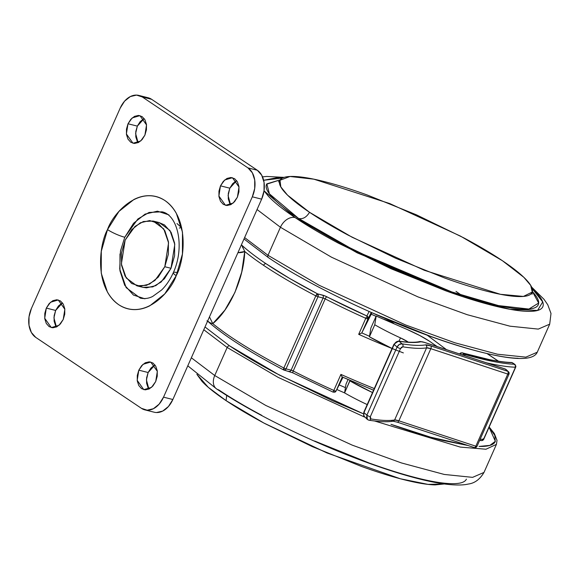 <?xml version="1.0" encoding="UTF-8"?>
<svg xmlns="http://www.w3.org/2000/svg" width="580" height="580" viewBox="0 0 580 580"><rect width="100%" height="100%" fill="white"/><g stroke="black" fill="none" stroke-linecap="round" stroke-linejoin="round"><path stroke-width="0.87" d="M511.466 362.493A2.226 2.015 91.6 0 1 512.234 362.71L515.562 365.531L515.461 367.234A2.226 0.392 23.9 0 0 515.692 367.169L515.881 366.328L514.902 364.414A2.226 1.559 123.9 0 0 514.547 364.262C508.631 364.044 501.424 363.094 492.927 361.405L464.37 354.286A2.226 1.349 106.2 0 1 464.913 355.721A2.226 1.349 -73.8 0 0 464.37 354.286A2.226 1.559 123.9 0 0 463.021 354.59A1.581 1.095 104.1 0 1 463.449 355.236L463.021 354.59L462.579 354.945L462.891 354.518L462.231 355.062M460.114 354.184L461.23 353.111L462.586 352.945L490.934 359.992C499.344 361.644 506.449 362.551 512.234 362.71A2.226 1.559 -56.1 0 1 512.582 362.863L511.473 362.493M403.361 352.908A158.014 27.543 -156.1 0 1 358.687 334.334L365.784 318.304A2.226 0.392 23.9 0 0 367.292 318.855A2.226 1.544 -75.9 0 0 367.531 317.166A2.226 0.834 171.3 0 0 366.335 317.093L365.784 318.304A158.014 27.543 -156.1 0 1 325.177 298.86L293.219 370.982A158.014 27.543 23.9 0 0 333.826 390.434L333.355 391.522A2.226 1.377 63.5 0 0 334.312 392.138A2.226 1.544 -75.9 0 0 335.334 390.978A2.226 0.392 -156.1 0 1 333.826 390.434L340.924 374.404A158.014 27.543 23.9 0 0 374.303 388.549A158.014 27.543 -156.1 0 1 340.924 374.404L333.826 390.434A158.014 27.543 -156.1 0 1 293.219 370.982A2.226 0.392 23.9 0 0 291.124 370.156L286.027 368.88L317.992 296.75A2.226 1.544 -75.9 0 0 318.231 295.068A2.226 0.834 171.3 0 0 316.223 295.097A2.226 0.768 117.6 0 0 315.81 295.88A2.226 0.392 23.9 0 0 317.992 296.75L323.082 298.026L291.124 370.156L286.027 368.88A2.226 0.392 -156.1 0 1 283.852 368.01L315.81 295.88A2.226 0.768 -62.4 0 1 316.223 295.097A2.226 0.768 -62.4 0 1 317.557 293.857A164.691 28.71 -156.1 0 1 266.017 263.712A2.226 1.559 123.9 0 0 263.574 265.328A166.917 29.094 23.9 0 0 315.81 295.88A166.917 29.094 -156.1 0 1 263.574 265.328A166.917 29.094 -156.1 0 1 244.738 251.502L241.715 272.114L234.936 292.407L224.866 310.155L212.773 323.633A166.917 29.094 23.9 0 0 283.852 368.01A166.917 29.094 -156.1 0 1 212.773 323.633C209.989 322.879 208.438 322.132 208.133 321.385L209.685 322.589M460.114 354.133A2.226 1.377 -116.5 0 1 460.505 353.089A1.762 1.218 -75.9 0 0 460.15 353.351A1.762 1.218 -75.9 0 0 459.701 353.996A1.762 1.218 104.1 0 1 460.15 353.351A1.762 1.218 104.1 0 1 460.505 353.089A2.226 1.377 63.5 0 0 460.114 354.133A2.226 1.747 126.9 0 1 462.586 352.945A2.226 1.349 -73.8 0 0 462.311 352.814A2.226 1.349 106.2 0 1 462.586 352.945A161.081 28.079 23.9 0 0 512.234 362.71L514.547 364.262A2.226 1.559 -56.1 0 1 514.917 364.428M482.893 440.169A1.581 1.095 -75.9 0 0 483.684 439.393A1.581 1.095 -75.9 0 0 483.727 439.292L515.692 367.162A1.581 1.095 -75.9 0 0 515.881 366.313M483.249 438.777L483.727 439.292A2.226 0.392 -156.1 0 1 483.502 439.357L481.596 440.611L483.691 439.386M459.664 354.046L460.701 352.959A2.226 1.377 63.5 0 0 460.505 353.089A2.226 1.377 -116.5 0 1 460.701 352.959L462.311 352.814A2.226 1.349 106.2 0 0 461.528 352.945A2.226 1.377 -116.5 0 0 461.397 352.901M283.823 369.996A2.226 0.768 -62.4 0 1 283.663 369.96A2.226 0.768 -62.4 0 1 283.569 368.786A2.226 0.768 -62.4 0 1 283.852 368.01A2.226 0.392 23.9 0 0 286.027 368.88A2.226 1.544 104.1 0 1 285.005 370.04A2.226 1.377 -116.5 0 1 283.569 368.786A2.226 1.377 63.5 0 0 285.005 370.04A2.226 1.544 104.1 0 1 284.185 370.156A2.226 1.544 104.1 0 1 283.823 369.996A2.226 1.544 -75.9 0 0 284.171 370.149A2.226 1.544 -75.9 0 0 285.005 370.04A2.226 1.544 -75.9 0 0 286.027 368.88L317.992 296.75L323.082 298.026A2.226 0.392 -156.1 0 1 325.177 298.86L293.219 370.982A2.226 0.674 117.1 0 0 292.973 372.897A2.226 0.674 117.1 0 0 293.103 372.925A2.226 0.674 -62.9 0 1 292.973 372.897A2.226 0.674 -62.9 0 1 293.219 370.982L291.124 370.156A2.226 1.544 104.1 0 1 289.282 371.432A2.226 1.544 104.1 0 1 288.912 371.272A2.226 1.544 -75.9 0 0 289.282 371.432A2.226 1.544 -75.9 0 0 291.124 370.156L323.082 298.026L325.177 298.86A158.014 27.543 23.9 0 0 365.784 318.304L366.335 317.093A2.226 0.834 -8.7 0 1 367.531 317.166A2.226 1.544 104.1 0 1 367.292 318.855A2.226 0.392 23.9 0 0 368.024 318.877A2.226 2.189 -153.3 0 0 368.162 317.536A2.226 0.834 171.3 0 0 367.553 317.173A2.226 0.834 171.3 0 0 367.531 317.166A2.226 0.834 -8.7 0 1 367.553 317.173A2.226 0.834 -8.7 0 1 368.162 317.536A2.226 2.189 26.7 0 1 368.024 318.877L361.811 332.898L371.852 312.75L371.207 314.208L376.065 316.303M208.336 321.769L208.35 321.784C224.17 335.813 249.284 351.871 283.678 369.96L292.98 372.904L333.116 392.131L333.826 390.434A2.226 0.392 23.9 0 0 335.334 390.978A2.226 0.392 23.9 0 0 336.059 391A2.226 0.392 -156.1 0 1 335.334 390.978A2.226 1.544 104.1 0 1 334.312 392.138A2.226 1.377 63.5 0 0 334.326 392.145A2.226 1.377 63.5 0 0 335.022 392.087A2.226 1.377 63.5 0 0 335.16 392A2.226 2.189 -153.3 0 0 336.059 391L342.939 377.312L336.059 391L342.258 377.014L336.059 391A2.226 2.189 26.7 0 1 335.16 392A2.226 1.377 -116.5 0 1 335.015 392.095A2.226 1.377 -116.5 0 1 334.326 392.145A2.226 1.377 -116.5 0 1 334.312 392.138A2.226 1.377 -116.5 0 1 333.355 391.522L333.123 392.095M241.331 244.992L241.874 245.253A164.691 28.71 -156.1 0 0 266.017 263.712C255.939 256.954 247.892 250.799 241.874 245.253L244.738 251.502A166.917 29.094 23.9 0 0 263.574 265.328A2.226 1.559 -56.1 0 1 266.017 263.712L289.659 278.458L317.557 293.857A2.226 1.544 104.1 0 1 318.231 295.068A2.226 1.544 -75.9 0 0 317.557 293.857L322.647 295.14A2.226 1.544 104.1 0 1 323.082 298.026A2.226 1.544 -75.9 0 0 322.647 295.14A4.451 0.776 23.9 0 1 326.844 296.793A2.226 0.674 117.1 0 0 325.177 298.86A2.226 0.674 -62.9 0 1 326.844 296.793A155.788 27.159 -156.1 0 0 366.879 315.969A2.226 2.189 26.7 0 1 368.162 317.536A2.226 2.189 -153.3 0 0 366.879 315.969L369.112 311.525L366.879 315.969L324.655 295.807L317.557 293.857A2.226 0.768 117.6 0 0 316.223 295.097A2.226 0.834 -8.7 0 1 318.231 295.068A2.226 1.544 104.1 0 1 317.992 296.75A2.226 0.392 -156.1 0 1 315.81 295.88L283.852 368.01A2.226 0.768 117.6 0 0 283.569 368.786A2.226 0.768 117.6 0 0 283.714 369.982M479.66 440.343L480.805 440.394M481.647 440.619A2.226 2.008 -87.9 0 0 483.502 439.357L515.461 367.234A166.917 29.094 -156.1 0 1 486.489 362.833A166.917 29.094 23.9 0 0 515.461 367.234L483.502 439.357A166.917 29.094 -156.1 0 1 480.182 439.176M462.398 354.887A2.226 1.747 -53.1 0 1 462.891 354.518A2.226 1.747 -53.1 0 1 464.37 354.286L462.586 352.945L464.37 354.286A2.226 1.747 126.9 0 0 462.891 354.518A1.581 1.095 104.1 0 1 463.021 354.59A2.226 1.559 -56.1 0 1 464.37 354.286A164.691 28.71 -156.1 0 0 514.547 364.262A2.226 2.008 -87.9 0 1 515.461 367.234A2.226 0.392 -156.1 0 0 515.692 367.169L515.214 366.654L515.692 367.169L515.881 366.328M487.099 353.633L498.372 361.202L487.099 353.633M446.433 349.624L427.141 335.146L446.433 349.624M391.957 321.385L391.717 321.922L394.443 323.966L391.717 321.922L391.957 321.385M371.243 312.475L368.024 318.877L371.243 312.475M360.622 333.551L358.687 334.334L365.784 318.304A2.226 0.392 -156.1 0 0 367.292 318.855A2.226 0.392 -156.1 0 0 368.024 318.877L361.811 332.898A2.226 0.392 23.9 0 1 361.804 332.906L360.622 333.551L361.804 332.906A155.788 27.159 -156.1 0 0 369.518 336.291L361.804 332.906L371.207 314.208A35.772 6.235 23.9 0 0 376.065 316.296M383.162 319.072L391.717 321.922A35.772 6.235 23.9 0 1 383.155 319.072M373.556 390.224L342.229 377L341.721 376.202L342.272 376.978L373.571 390.195M241.874 245.253L242.868 247.979M341.721 376.202L341.344 375.456M392.007 348.457A158.014 27.543 23.9 0 1 358.687 334.334L359.745 333.942M512.604 362.877A2.226 1.559 123.9 0 0 512.234 362.71A2.226 2.015 -88.4 0 0 511.379 362.486M209.467 316.89L212.773 323.633L209.467 316.89M244.738 251.502A8.903 3.473 2.6 0 1 237.923 252.692L244.738 251.502C243.919 278.074 229.774 309.909 212.773 323.633M164.792 266.727L154.954 280.43L146.581 285.331L136.844 285.802L126.194 277.921L121.372 263.994L125.157 240.127L134.988 226.425L143.362 221.524L153.098 221.045L163.749 228.933L168.57 242.853L164.792 266.727L171.013 268.286L164.792 266.727L158.188 277.218L149.567 284.084L140.251 286.281L131.653 283.482L125.084 276.102L121.539 265.27L121.568 252.641L125.157 240.127L131.762 229.637L140.375 222.771L149.691 220.574L158.289 223.373L164.858 230.753L168.403 241.585L168.374 254.214L164.792 266.727M136.844 285.802L143.064 287.368L152.801 286.89L161.175 281.996L171.013 268.286L174.79 244.419L169.969 230.499L159.319 222.611L153.098 221.045M142.637 287.26L146.472 287.847L155.788 285.643L164.408 278.777L171.013 268.286L174.602 255.773L174.624 243.143L171.078 232.312L164.51 224.938L158.934 222.51M455.982 291.363L461.499 295.213M268.678 257.701A2.226 1.559 -56.1 0 1 268.308 257.535A2.226 1.559 -56.1 0 1 268.011 255.309L244.615 237.575L268.011 255.309L280.437 227.258L257.049 209.525L280.437 227.258A13.355 9.338 -56.1 0 1 295.097 217.58L264.038 190.813L268.38 196.214C274.108 202.347 283.011 209.467 295.097 217.58C307.19 225.692 321.537 234.182 338.154 243.049L390.992 268.736L445.571 290.739C463.348 297.149 479.348 302.137 493.58 305.704C507.812 309.278 519.187 311.163 527.713 311.358C536.232 311.554 541.249 310.046 542.764 306.834C544.279 303.623 542.177 298.954 536.457 292.827L532.222 288.644L542.706 301.926L537.566 310.445L510.009 309.307L462.195 296.481L357.164 252.837L295.097 217.58A13.355 9.338 123.9 0 0 280.437 227.258L331.521 257.208L417.926 296.873L467.219 314.701L509.929 326.177L538.284 329.099L549.695 324.162L538.284 329.099L509.929 326.177L467.219 314.701L417.926 296.873L331.521 257.208L280.437 227.258L268.011 255.309L319.094 285.258L405.5 324.923L454.792 342.751L497.502 354.228L525.85 357.149L537.261 352.212L525.85 357.149L497.502 354.228L454.792 342.751L405.5 324.923L319.094 285.258L268.011 255.309A2.226 1.559 123.9 0 0 268.308 257.535M263.654 180.293L282.532 178.002L277.124 177.683L263.646 180.278M532.397 291.566L538.66 303.05L528.88 309.053L498.553 305.602L451.762 291.928L355.286 250.893L298.577 218.45C302.767 219.399 306.421 217.348 309.539 212.302L352.132 237.249L424.248 270.265L500.402 294.299L523.407 296.431L532.259 292.059L530.707 285.389L523.841 277.32L502.403 260.71C491.543 253.424 478.645 245.797 463.717 237.829L416.237 214.745L367.191 194.974C351.226 189.218 336.842 184.737 324.053 181.525C311.271 178.314 301.049 176.625 293.386 176.451C285.73 176.276 281.22 177.625 279.857 180.51C278.501 183.396 280.387 187.594 285.534 193.104C290.674 198.606 298.678 205.008 309.539 212.302C320.399 219.588 333.297 227.215 348.225 235.183L395.705 258.267L444.744 278.037C460.716 283.794 475.1 288.274 487.882 291.486C500.671 294.698 510.893 296.387 518.549 296.561C526.212 296.743 530.722 295.387 532.077 292.501C533.44 289.616 531.548 285.418 526.408 279.908C521.268 274.405 513.264 268.004 502.403 260.71L460.542 236.147L389.789 203.58L313.86 179.176L290 176.487L279.988 180.271L280.821 186.912L287.549 195.163L309.539 212.302C306.421 217.348 302.767 219.399 298.577 218.45L269.425 193.858L266.807 183.86L280.263 179.829L266.611 184.222C265.147 187.333 267.184 191.85 272.723 197.78C278.262 203.71 286.875 210.605 298.577 218.45C310.271 226.301 324.162 234.516 340.235 243.093L391.362 267.953L444.178 289.246C461.375 295.445 476.861 300.266 490.629 303.724C504.404 307.183 515.41 309.01 523.653 309.198C531.904 309.387 536.761 307.922 538.226 304.819C539.69 301.709 537.653 297.192 532.114 291.262M518.143 358.273C509.008 358.07 496.806 356.048 481.545 352.212C466.284 348.384 449.116 343.034 430.055 336.161L371.519 312.569M345.426 387.628L339.126 384.91L345.426 387.628M489.078 427.228L495.356 441.278L489.868 445.389L479.08 446.433C488.222 446.643 493.602 445.027 495.226 441.583L494.863 435.5L489.078 427.228M467.98 445.491L430.693 437.211L390.992 424.321C410.053 431.186 427.213 436.537 442.475 440.372L468.024 445.505M363.348 413.779L279.35 375.057L229.615 345.861A2.226 1.559 123.9 0 0 227.171 347.471L278.226 377.406L364.574 417.056L278.226 377.406L227.171 347.471L214.738 375.521L265.821 405.471L352.227 445.135L401.52 462.963L444.229 474.44L472.584 477.362L483.995 472.424L472.584 477.362L444.229 474.44L401.52 462.963L352.227 445.135L265.821 405.471L214.738 375.521A13.355 9.338 123.9 0 0 216.514 388.868A13.355 9.338 -56.1 0 1 214.738 375.521L191.342 357.787L214.738 375.521L227.171 347.471L203.776 329.737L227.171 347.471A2.226 1.559 -56.1 0 1 229.615 345.861L205.001 326.968L229.615 345.861C242.578 354.561 257.969 363.667 275.79 373.172L332.456 400.722L363.348 413.786M374.622 420.993L460.245 447.078L485.982 449.232L496.422 444.382L485.982 449.232L460.245 447.078L374.622 420.993M444.36 483.966L435.094 484.894C427.438 484.721 417.216 483.031 404.427 479.82C391.638 476.608 377.261 472.127 361.289 466.371L312.25 446.6L264.77 423.516C249.842 415.548 236.944 407.921 226.084 400.635L226.7 395.473L226.084 400.635L208.263 387.31L196.895 374.317M444.316 483.966L428.054 484.387L400.301 478.754L327.011 452.973L263.914 423.059L226.084 400.635C215.216 393.341 207.219 386.94 202.072 381.437L196.859 374.296M466.414 479.138C464.899 482.35 459.882 483.858 451.356 483.662C442.837 483.466 431.455 481.581 417.23 478.014C402.998 474.44 386.99 469.452 369.221 463.043L314.643 441.039M261.798 415.352C245.188 406.486 230.833 397.996 218.747 389.883A13.355 9.338 -56.1 0 1 216.514 388.868M344.578 392.885L336.82 389.499L344.578 392.885M173.333 272.636A13.355 2.327 23.9 0 0 176.211 275.703C184.346 261.392 190.059 218.326 164.945 200.557C139.207 184.201 112.882 213.425 107.51 229.593L101.29 251.278L101.246 273.18L107.387 291.95C110.425 297.417 114.224 301.68 118.777 304.739C123.33 307.791 128.296 309.415 133.683 309.597C139.062 309.778 144.442 308.509 149.828 305.783L164.763 293.879L176.211 275.703L182.432 254.011L182.475 232.116L176.334 213.338C173.297 207.872 169.498 203.609 164.945 200.557C160.392 197.497 155.418 195.881 150.039 195.699C144.659 195.518 139.28 196.787 133.893 199.506L118.958 211.41L107.51 229.593A13.355 2.327 23.9 0 0 124.765 237.256L137.881 218.979L149.046 212.454L162.03 211.816C177.763 214.745 185.129 246.746 173.333 272.636C170.157 279.683 166.25 285.476 161.617 289.993L152.714 296.416C148.871 298.439 144.746 299.019 140.353 298.156L126.157 287.644L119.726 269.084L120.495 250.915L124.765 237.256A13.355 2.327 -156.1 0 1 107.51 229.593C99.376 243.897 93.663 286.962 118.777 304.739C144.514 321.095 170.839 291.863 176.211 275.703A13.355 2.327 -156.1 0 1 173.333 272.636A13.355 2.327 -156.1 0 1 177.4 272.673M62.473 302.876L55.651 310.438L46.32 308.096L50.518 302.252L58.246 299.954L64.844 309.263L63.234 319.45L59.037 325.293L51.308 327.584L44.711 318.282L46.32 308.096L55.651 310.438L53.933 317.84L56.412 327.011M154.954 364.95L148.139 372.512L138.809 370.171L142.999 364.32L150.727 362.029L157.332 371.338L155.715 381.517L151.525 387.367L143.797 389.659L137.192 380.357L138.809 370.171L148.139 372.512L146.421 379.914L148.9 389.078M236.64 180.626L229.818 188.188L220.487 185.846L224.685 179.996L232.413 177.705L239.011 187.006L237.401 197.193L233.204 203.043L225.475 205.335L218.877 196.033L220.487 185.846L229.818 188.188L228.1 195.583L230.579 204.755M144.152 118.552L137.337 126.114L128.006 123.772L132.196 117.921L139.925 115.63L146.53 124.939L144.913 135.118L140.722 140.969L132.994 143.26L126.389 133.958L128.006 123.772L137.337 126.114L135.619 133.516L138.098 142.68M154.461 412.278A22.258 15.435 -75.9 0 0 172.862 399.504L163.531 397.162L252.314 196.808L254.707 188.464L254.721 180.039L252.358 172.826L247.979 167.903L142.281 96.962L136.554 95.091L130.34 96.563L124.599 101.138L120.191 108.134L31.407 308.488L29.015 316.825L29 325.25L31.363 332.47L35.742 337.386L141.44 408.327L35.742 337.386A22.258 15.435 104.1 0 1 31.407 308.488L120.191 108.134A22.258 15.435 104.1 0 1 138.598 95.359A22.258 15.435 104.1 0 1 142.281 96.962L151.612 99.303L257.31 170.244L247.979 167.903A22.258 15.435 104.1 0 1 252.314 196.808L261.645 199.15L172.862 399.504L163.531 397.162A22.258 15.435 104.1 0 1 145.123 409.937A22.258 15.435 104.1 0 1 141.44 408.327L147.168 410.198L153.381 408.733L159.123 404.151L163.531 397.162L252.314 196.808L261.645 199.15A22.258 15.435 -75.9 0 0 257.31 170.244L247.979 167.903L142.281 96.962L151.612 99.303A22.258 15.435 -75.9 0 0 147.929 97.701M46.32 308.096L44.791 313.439L44.783 318.826L46.291 323.444L49.097 326.598L52.765 327.787L56.739 326.852L60.414 323.923L63.234 319.45L64.764 314.106L64.772 308.719L63.264 304.094L60.458 300.947L56.789 299.751L52.816 300.694L49.14 303.623L46.32 308.096M138.809 370.171L137.279 375.507L137.264 380.9L138.779 385.519L141.578 388.665L145.246 389.861L149.219 388.926L152.903 385.997L155.715 381.517L157.245 376.181L157.26 370.794L155.744 366.168L152.946 363.022L149.278 361.826L145.297 362.768L141.621 365.697L138.809 370.171M220.487 185.846L218.957 191.182L218.95 196.576L220.458 201.195L223.264 204.341L226.932 205.537L230.905 204.602L234.581 201.673L237.401 197.193L238.931 191.857L238.938 186.463L237.43 181.844L234.624 178.698L230.956 177.502L226.983 178.437L223.307 181.366L220.487 185.846M128.006 123.772L126.476 129.108L126.462 134.502L127.977 139.12L130.775 142.267L134.444 143.463L138.424 142.528L142.1 139.599L144.913 135.118L146.443 129.782L146.457 124.395L144.942 119.77L142.143 116.624L138.475 115.427L134.502 116.37L130.819 119.299L128.006 123.772M147.9 97.694L151.612 99.303L257.31 170.244L261.689 175.167L264.052 182.388L264.038 190.805L261.645 199.15L172.862 399.504L168.454 406.493L162.712 411.075L156.499 412.539M62.147 303.036L58.471 305.964L55.651 310.438L54.121 315.781L54.114 321.168L55.622 325.786M154.635 365.11L150.959 368.039L148.139 372.512L146.609 377.848L146.595 383.242L148.11 387.861M236.314 180.779L232.638 183.715L229.818 188.188L228.288 193.524L228.281 198.918L229.789 203.536M143.833 118.712L140.157 121.641L137.337 126.114L135.807 131.45L135.793 136.844L137.308 141.462M181.293 227.287L179.35 228.1M177.009 223.554L181.663 227.715M144.899 298.794L133.436 295.06L124.678 285.222L119.951 270.78L119.987 253.938M124.765 237.256L133.574 223.271L145.065 214.114L157.484 211.178L168.947 214.919M505.745 369.279A2.226 1.537 123.7 0 0 505.376 369.112A2.226 1.537 -56.3 0 1 505.724 369.264L505.173 368.996A2.226 1.08 108.3 0 1 505.376 369.112L507.819 371.316L430.846 345.926L425.539 344.882C420.087 345.81 412.271 345.47 402.107 343.86L399.149 341.301C408.827 342.722 416.128 342.867 421.044 341.743L424.277 342.36L505.376 369.112A11.129 1.943 -156.1 0 1 507.819 371.316L430.846 345.926A11.129 1.943 23.9 0 0 425.539 344.882A166.917 29.094 -156.1 0 1 402.107 343.86L399.149 341.301L396.379 341.881L394.146 344.491L397.075 347.029L366.894 415.149L363.957 412.612L394.146 344.491L397.075 347.029L399.315 344.426L402.107 343.86C400.157 343.512 398.482 344.571 397.075 347.029L366.894 415.149L363.957 412.612L363.66 415.715L367.372 419.478L366.596 418.26L366.894 415.149A2.226 0.392 23.9 0 0 367.183 415.367A2.226 0.392 23.9 0 0 370.33 416.701L370.134 418.238L370.874 418.941A169.143 29.486 23.9 0 0 394.617 419.978L426.583 347.848A169.143 29.486 -156.1 0 1 402.832 346.811L401.621 347.195L400.519 348.58L370.33 416.701L400.519 348.58A2.226 0.392 -156.1 0 1 397.075 347.029A2.226 0.392 23.9 0 0 400.519 348.58L402.832 346.811A2.226 1.834 -81 0 0 402.107 343.86A2.226 1.834 99 0 1 402.832 346.811A169.143 29.486 23.9 0 0 426.583 347.848L430.824 348.689L507.797 374.071A2.226 0.392 23.9 0 0 508.964 374.223A2.226 0.392 23.9 0 0 508.957 374.143A2.226 2.153 157.4 0 0 509.131 373.041A2.226 0.834 171.3 0 0 509.131 372.983A2.226 0.834 171.3 0 0 508.493 372.52A2.226 0.834 171.3 0 0 508.167 372.462A2.226 1.08 108.3 0 1 507.797 374.071L475.832 446.201L398.866 420.812L430.824 348.689L398.866 420.812L394.617 419.978L426.583 347.848A2.226 2.117 -99.7 0 0 425.539 344.882A2.226 2.117 80.3 0 1 426.583 347.848A8.903 1.552 -156.1 0 1 430.824 348.689A2.226 1.08 -71.7 0 0 430.846 345.926A2.226 1.08 108.3 0 1 430.824 348.689L507.797 374.071L475.832 446.201L398.866 420.812A8.903 1.552 23.9 0 0 394.617 419.978A169.143 29.486 -156.1 0 1 370.874 418.941L370.33 416.701A2.226 0.392 -156.1 0 1 367.183 415.367A2.226 0.392 -156.1 0 1 366.894 415.149L367.394 419.492L368.894 420.188M476.289 447.158A2.226 1.377 -116.5 0 1 475.955 447.441A2.226 1.377 -116.5 0 1 475.266 447.499A2.226 1.377 -116.5 0 1 474.969 447.383A2.226 1.08 108.3 0 1 474.273 447.564A2.226 1.08 108.3 0 1 474.077 447.448A2.226 1.08 -71.7 0 0 474.288 447.564A2.226 1.08 -71.7 0 0 474.969 447.383A2.226 1.08 -71.7 0 0 475.832 446.201A2.226 0.392 23.9 0 0 476.289 446.332A2.226 0.392 23.9 0 0 476.999 446.353A2.226 0.392 23.9 0 0 476.999 446.274A2.226 0.392 -156.1 0 1 476.999 446.353A2.226 0.392 -156.1 0 1 476.289 446.332A2.226 0.392 -156.1 0 1 475.832 446.201A2.226 1.08 108.3 0 1 474.969 447.383A2.226 1.377 63.5 0 0 475.266 447.499A2.226 1.377 63.5 0 0 475.955 447.441L474.28 447.564M429.693 341.352A33.56 5.851 -156.1 0 1 432.521 343.367A33.56 5.851 23.9 0 0 429.693 341.352L419.594 335.421L407.203 329.498L376.181 316.042L374.76 324.771A62.314 10.861 23.9 0 0 400.49 337.894L408.175 342.048A13.355 2.327 -156.1 0 0 400.49 337.894A62.314 10.861 -156.1 0 1 374.76 324.771L369.431 336.799L392.058 348.486A62.314 10.861 23.9 0 1 369.431 336.799L370.852 328.07L369.431 336.799L374.76 324.771L376.181 316.042L370.852 328.07L376.181 316.042L407.203 329.498A33.56 5.851 -156.1 0 1 429.693 341.352M399.04 341.171L400.49 337.894L399.04 341.171M437.204 346.579L432.521 343.367L437.211 346.579M372.52 392.559L349.899 380.872L349.979 380.4L344.571 392.892L345.992 384.163L348.036 379.559L345.992 384.163L344.571 392.892A62.314 10.861 23.9 0 0 367.198 404.579A62.314 10.861 -156.1 0 1 344.571 392.892L349.899 380.872A62.314 10.861 -156.1 0 0 372.52 392.559M368.365 419.992A2.226 1.834 -81 0 0 368.923 420.188A2.226 1.834 -81 0 0 370.874 418.941A2.226 1.834 99 0 1 368.938 420.196A2.226 1.834 99 0 1 368.365 419.992M393.08 421.211A2.226 2.117 -99.7 0 0 394.617 419.978A2.226 2.117 80.3 0 1 391.804 421.022M363.537 414.105L363.957 412.612A2.226 0.392 -156.1 0 1 363.769 412.322A2.226 0.392 23.9 0 0 363.957 412.612L394.146 344.491A2.226 0.392 -156.1 0 1 393.958 344.201A2.226 0.392 23.9 0 0 394.146 344.491C395.553 342.026 397.22 340.967 399.149 341.301A2.226 1.856 -81.7 0 0 398.54 341.098M397.104 422.066A2.226 1.08 -71.7 0 0 397.314 422.182A2.226 1.08 -71.7 0 0 398.866 420.812A2.226 1.08 108.3 0 1 397.314 422.182A2.226 1.08 108.3 0 1 397.104 422.066M508.957 374.143A2.226 0.392 -156.1 0 1 508.964 374.223A2.226 0.392 -156.1 0 1 507.797 374.071A2.226 1.08 -71.7 0 0 508.167 372.462A2.226 1.08 -71.7 0 0 507.819 371.316A2.226 1.08 108.3 0 1 508.167 372.462A2.226 0.834 -8.7 0 1 508.493 372.52A2.226 0.834 -8.7 0 1 509.131 372.983A2.226 0.834 -8.7 0 1 509.131 373.041A2.226 2.153 -22.6 0 1 508.957 374.143M363.986 416.433L363.769 412.322L393.95 344.201L398.569 341.098A2.226 1.856 98.3 0 1 399.149 341.301A160.239 27.934 23.9 0 0 421.044 341.743A2.226 2.131 -102.9 0 0 419.645 341.584A2.226 2.131 77.1 0 1 421.044 341.743A6.677 1.167 -156.1 0 1 424.277 342.36A2.226 1.08 -71.7 0 0 424.074 342.243A2.226 1.08 -71.7 0 0 423.857 342.229M509.117 372.933A2.226 2.153 157.4 0 0 507.819 371.316A2.226 2.153 -22.6 0 1 508.993 372.483L505.724 369.264M398.583 341.105C408.139 342.468 415.164 342.628 419.659 341.576L424.089 342.251A2.226 1.08 108.3 0 1 424.277 342.36L505.376 369.112A2.226 1.08 -71.7 0 0 505.173 368.996A2.226 1.08 -71.7 0 0 504.97 368.974M342.947 377.319L336.016 391.101L335.022 392.087L333.123 392.131M479.587 440.517L481.617 440.611M498.524 361.224L487.28 353.677M514.902 364.414L512.589 362.863M511.408 362.486C499.844 362.137 483.481 358.911 462.318 352.814M208.307 321.74L206.944 320.841M531.621 287.056L544.004 299.316L547.766 304.761L551 313.49L549.695 324.162L537.261 352.212C533.056 361.746 509.632 360.448 466.98 348.319C405.746 330.89 315.274 289.55 268.322 257.549L244.006 238.96M262.53 176.871L266.727 176.443L284.12 177.379M532.063 294.27L532.259 292.059M278.48 181.903L279.988 180.271M187.789 365.82L216.63 388.948C243.063 406.486 275.95 424.024 315.302 441.561C342.548 453.596 368.373 463.522 392.769 471.322C413.7 477.992 431.317 482.263 445.607 484.133C459.106 485.721 465.334 484.764 468.321 484.039C474.665 483.241 479.892 479.37 483.995 472.424L496.422 444.382L497.016 440.365L494.334 433.514L489.172 427.01M154.229 412.221L144.899 409.879M148.154 97.759L138.823 95.41M509.008 372.52L508.964 374.223L476.999 446.353L475.962 447.441M368.909 420.188C379.168 421.827 387.215 422.167 393.066 421.211L397.3 422.175L474.266 447.564M424.089 342.251L505.187 369.003"/></g></svg>
